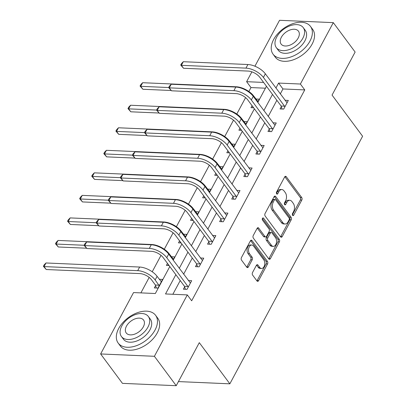 <?xml version="1.0" encoding="UTF-8"?>
<svg xmlns="http://www.w3.org/2000/svg" width="406" height="406" viewBox="0 0 406 406"><rect width="100%" height="100%" fill="white"/><g stroke="black" fill="none" stroke-linecap="round" stroke-linejoin="round"><path stroke-width="0.61" d="M292.584 215.322A1.279 0.802 92.5 0 0 293.061 215.606A1.279 0.802 92.5 0 0 293.716 215.134L301.795 200.072A1.827 1.142 92.5 0 0 301.699 197.499L286.271 176.717A1.827 1.142 92.5 0 0 285.591 176.311A1.827 1.142 92.5 0 0 284.657 176.98L276.577 192.043A1.279 0.802 92.5 0 0 276.643 193.845A1.279 0.802 92.5 0 0 277.12 194.134A1.279 0.802 92.5 0 0 277.775 193.662L278.82 191.713A5.857 3.659 92.5 0 1 281.82 189.556A5.857 3.659 92.5 0 1 283.997 190.871L285.281 192.601A5.857 3.659 92.5 0 1 285.591 200.833L284.545 202.782A1.279 0.802 92.5 0 0 284.616 204.583A1.279 0.802 92.5 0 0 285.093 204.873A1.279 0.802 92.5 0 0 285.748 204.401L286.793 202.452A5.857 3.659 92.5 0 1 289.788 200.295A5.857 3.659 92.5 0 1 291.965 201.609L293.254 203.34A5.857 3.659 92.5 0 1 293.563 211.572L292.518 213.52A1.279 0.802 92.5 0 0 292.584 215.322M252.532 272.533A1.827 1.142 92.5 0 0 252.628 275.106L256.957 280.937A1.827 1.142 92.5 0 0 257.637 281.348A1.827 1.142 92.5 0 0 258.576 280.673L267.544 263.946A1.827 1.142 92.5 0 0 267.447 261.373L252.024 240.591A1.827 1.142 92.5 0 0 251.344 240.179A1.827 1.142 92.5 0 0 250.406 240.854L241.438 257.582A1.827 1.142 92.5 0 0 241.534 260.155L246.762 267.199A1.827 1.142 92.5 0 0 247.442 267.605A1.827 1.142 92.5 0 0 248.376 266.935L252.217 259.774A1.827 1.142 92.5 0 0 252.121 257.201L249.528 253.709A4.892 3.06 92.5 0 1 248.736 248.213A4.892 3.06 92.5 0 1 251.776 245.026A4.892 3.06 92.5 0 1 253.593 246.122L263.748 259.804A4.892 3.06 92.5 0 1 264.539 265.301A4.892 3.06 92.5 0 1 261.505 268.488A4.892 3.06 92.5 0 1 259.683 267.392L257.988 265.113A1.827 1.142 92.5 0 0 257.308 264.702A1.827 1.142 92.5 0 0 256.374 265.372L252.532 272.533M254.917 66.214L279.536 20.3L333.301 22.64L355.128 52.044L332.047 95.085L362.604 136.254L229.857 383.822L199.3 342.659L176.224 385.7L154.397 356.295L100.627 353.956L133.544 292.569L155.341 293.518L169.809 266.539M333.301 22.64L300.389 84.027L278.587 83.078L275.918 88.056M175.854 274.679L165.516 293.959L187.313 294.908L191.678 300.79L304.754 89.904L300.389 84.027M187.313 294.908L154.397 356.295M280.602 236.845A1.827 1.142 92.5 0 0 281.282 237.251A1.827 1.142 92.5 0 0 282.216 236.581L291.188 219.849A1.827 1.142 92.5 0 0 291.092 217.276L275.669 196.494A1.827 1.142 92.5 0 0 274.984 196.088A1.827 1.142 92.5 0 0 274.05 196.758L265.077 213.49A1.827 1.142 92.5 0 0 265.174 216.063L280.602 236.845M279.369 241.895L270.396 258.627A1.827 1.142 92.5 0 1 269.462 259.302A1.827 1.142 92.5 0 1 268.777 258.891L253.354 238.109A1.827 1.142 92.5 0 1 253.258 235.536L257.094 228.375A1.827 1.142 92.5 0 1 258.033 227.705A1.827 1.142 92.5 0 1 258.713 228.111L264.971 236.541A1.827 1.142 92.5 0 0 265.651 236.952A1.827 1.142 92.5 0 0 266.585 236.277L269.132 231.527A1.827 1.142 92.5 0 0 269.036 228.954L262.525 220.179A1.279 0.802 92.5 0 1 262.317 218.743A1.279 0.802 92.5 0 1 263.113 217.91A1.279 0.802 92.5 0 1 263.59 218.195L279.272 239.327A1.827 1.142 92.5 0 1 279.369 241.895L277.912 241.834L268.945 258.561L270.396 258.627M178.427 381.589L229.857 383.822M304.754 89.904L282.952 88.96L280.282 93.938M276.872 100.297L268.204 116.471M264.793 122.83L256.12 139.004M252.71 145.363L244.036 161.537M240.626 167.896L231.958 184.07M228.548 190.429L219.874 206.603M216.464 212.962L207.791 229.136M204.38 235.495L195.712 251.669M192.302 258.028L183.629 274.197M180.218 280.561L172.86 294.279M281.307 106.59L280.049 108.935L283.682 109.092L288.331 100.424L284.992 100.282M269.224 129.123L267.97 131.468L271.604 131.625L276.247 122.957L272.908 122.815M257.145 151.656L255.887 154.001L259.52 154.158L264.164 145.49L260.83 145.343M245.062 174.189L243.803 176.534L247.437 176.691L252.085 168.023L248.746 167.876M232.978 196.722L231.724 199.062L235.353 199.224L240.002 190.556L236.662 190.409M220.9 219.25L219.641 221.595L223.275 221.757L227.918 213.089L224.579 212.942M208.816 241.783L207.557 244.128L211.191 244.285L215.84 235.622L212.5 235.475M196.732 264.316L195.479 266.661L199.107 266.818L203.756 258.155L200.417 258.008M184.654 286.849L183.395 289.194L187.029 289.351L191.673 280.688L188.333 280.541M265.433 88.198L250.984 87.569L248.873 91.507M245.589 97.623L236.789 114.04M233.511 120.156L224.711 136.573M221.427 142.689L212.627 159.106M209.344 165.222L200.544 181.634M197.265 187.755L188.46 204.167M185.182 210.288L176.382 226.7M173.098 232.821L164.298 249.233M161.02 255.354L152.214 271.766M149.185 277.425L140.892 292.888M252.055 105.677L250.984 107.671L253.623 107.783M255.927 99.018L259.267 99.16L257.627 102.221M239.976 128.205L238.906 130.204L241.54 130.316M243.844 121.551L247.183 121.693L245.544 124.754M227.893 150.738L226.822 152.737L229.461 152.849M231.765 144.084L235.104 144.226L233.46 147.287M215.809 173.271L214.738 175.27L217.377 175.382M219.682 166.612L223.021 166.759L221.382 169.82M203.731 195.804L202.66 197.803L205.294 197.915M207.598 189.145L210.937 189.292L209.298 192.353M191.647 218.337L190.576 220.331L193.215 220.448M195.519 211.678L198.859 211.825L197.214 214.886M179.564 240.87L178.493 242.864L181.132 242.981M183.436 234.211L186.775 234.358L185.136 237.419M167.485 263.403L166.414 265.397L169.048 265.514M171.352 256.744L174.692 256.891L173.052 259.952M155.589 285.585L154.331 287.93L157.964 288.087L162.613 279.424L159.274 279.277M176.224 385.7L122.455 383.36L100.627 353.956M250.984 87.569L246.62 81.687L251.893 71.847M263.606 82.428L246.62 81.687M173.22 260.175L181.893 244.006M185.303 237.642L193.972 221.473M197.382 215.109L206.055 198.94M209.466 192.576L218.139 176.407M221.549 170.043L230.217 153.874M233.628 147.51L242.301 131.341M245.711 124.982L254.384 108.808M257.795 102.449L266.463 86.275M272.507 94.42L263.839 110.589M260.424 116.948L251.756 133.122M248.345 139.481L239.672 155.655M236.262 162.014L227.593 178.188M224.178 184.547L215.51 200.721M212.099 207.08L203.426 223.254M200.016 229.613L191.343 245.787M187.932 252.146L179.264 268.32M282.952 88.96L278.587 83.078M289.788 200.295L288.336 200.234A5.857 3.659 92.5 0 0 285.337 202.386L286.793 202.452M284.403 204.127L285.337 202.386M281.82 189.556L280.363 189.495A5.857 3.659 92.5 0 0 277.369 191.647L278.82 191.713M276.435 193.388L277.369 191.647M292.376 214.865L300.338 200.011A1.827 1.142 92.5 0 0 300.242 197.438L284.845 176.691M280.571 236.805A1.827 1.142 92.5 0 0 280.764 236.515L289.737 219.788A1.827 1.142 92.5 0 0 289.64 217.215L274.243 196.474M289.153 219.793A1.279 0.802 92.5 0 0 289.082 217.992L275.547 199.752A1.279 0.802 92.5 0 0 275.07 199.463A1.279 0.802 92.5 0 0 274.41 199.935L273.309 201.99A5.857 3.659 92.5 0 0 273.619 210.222L282.875 222.691A5.857 3.659 92.5 0 0 285.053 224.005A5.857 3.659 92.5 0 0 288.052 221.849L289.153 219.793M275.07 199.463L273.614 199.402A1.279 0.802 92.5 0 0 272.959 199.874L274.41 199.935M285.053 224.005L283.601 223.939A5.857 3.659 92.5 0 1 281.424 222.63L272.167 210.161A5.857 3.659 92.5 0 1 271.858 201.929L272.959 199.874M268.752 258.85A1.827 1.142 92.5 0 0 268.945 258.561M257.287 228.086L263.514 236.48A1.827 1.142 92.5 0 0 264.199 236.886L265.651 236.952M262.403 218.494L277.816 239.261L279.272 239.327M271.462 245.285A4.892 3.06 92.5 0 0 273.284 246.381A4.892 3.06 92.5 0 0 276.319 243.194A4.892 3.06 92.5 0 0 275.527 237.703L271.949 232.882A1.827 1.142 92.5 0 0 271.269 232.471A1.827 1.142 92.5 0 0 270.335 233.145L267.787 237.896A1.827 1.142 92.5 0 0 267.884 240.469L271.462 245.285L270.005 245.224A4.892 3.06 92.5 0 0 271.827 246.32L273.284 246.381M271.269 232.471L269.817 232.41A1.827 1.142 92.5 0 0 268.879 233.08L270.335 233.145M270.005 245.224L266.427 240.403A1.827 1.142 92.5 0 1 266.331 237.83L268.879 233.08M277.912 241.834A1.827 1.142 92.5 0 0 277.816 239.261M261.505 268.488L260.048 268.422A4.892 3.06 92.5 0 1 258.231 267.326L256.567 265.088M251.776 245.026L250.319 244.965A4.892 3.06 92.5 0 0 247.284 248.152A4.892 3.06 92.5 0 0 248.076 253.648L249.528 253.709M246.731 267.158A1.827 1.142 92.5 0 0 246.924 266.869L250.766 259.713A1.827 1.142 92.5 0 0 250.664 257.14L248.076 253.648M256.932 280.896A1.827 1.142 92.5 0 0 257.12 280.612L266.092 263.88A1.827 1.142 92.5 0 0 265.996 261.307L250.598 240.565M253.019 107.757L252.578 106.377M258.008 101.505L253.745 96.08L253.461 96.613M171.18 90.492L142.887 89.264L140.05 86.042L140.826 84.595L142.643 82.712L236.302 86.782A13.977 6.658 28.2 0 1 253.745 96.08M142.643 82.712L140.704 86.321L168.657 87.539M140.05 86.042L140.704 86.321L142.887 89.264M287.072 102.769L265.351 73.816L263.413 77.429L284.941 106.748M282.084 109.021L281.13 106.037L259.779 77.272A9.318 4.436 -151.8 0 0 248.152 71.075L183.553 68.264L180.721 65.041L181.492 63.6L183.309 61.712L247.904 64.524A13.977 6.658 28.2 0 1 265.351 73.816M183.309 61.712L181.37 65.325L245.965 68.132A13.977 6.658 28.2 0 1 263.413 77.429M180.721 65.041L181.37 65.325L183.553 68.264M281.13 106.037L284.763 106.194M309.961 41.118A23.299 14.408 -36.6 0 0 310.504 26.441A23.299 14.408 -36.6 0 0 292.406 23.797A23.299 14.408 -36.6 0 0 273.629 39.539A23.299 14.408 -36.6 0 0 273.086 54.211A23.299 14.408 -36.6 0 0 291.183 56.855A23.299 14.408 -36.6 0 0 309.961 41.118M273.086 54.211L275.268 57.155A23.299 14.408 -36.6 0 0 293.365 59.799A23.299 14.408 -36.6 0 0 312.143 44.056A23.299 14.408 -36.6 0 0 312.686 29.384L310.504 26.441M303.257 27.623L305.266 30.333A16.773 10.373 143.4 0 1 304.876 40.894A16.773 10.373 143.4 0 1 291.356 52.227A16.773 10.373 143.4 0 1 278.323 50.324L276.319 47.619A16.773 10.373 -36.6 0 0 289.346 49.522A16.773 10.373 -36.6 0 0 302.866 38.189A16.773 10.373 -36.6 0 0 303.257 27.623A16.773 10.373 -36.6 0 0 290.229 25.72A16.773 10.373 -36.6 0 0 276.709 37.053A16.773 10.373 -36.6 0 0 276.319 47.619M281.358 37.256A10.81 6.684 -36.6 0 0 281.104 44.066A10.81 6.684 -36.6 0 0 289.503 45.294A10.81 6.684 -36.6 0 0 298.217 37.991A10.81 6.684 -36.6 0 0 298.466 31.181A10.81 6.684 -36.6 0 0 290.072 29.953A10.81 6.684 -36.6 0 0 281.358 37.256M155.062 329.997A23.299 14.408 -36.6 0 0 155.605 315.325A23.299 14.408 -36.6 0 0 137.507 312.681A23.299 14.408 -36.6 0 0 118.735 328.418A23.299 14.408 -36.6 0 0 118.192 343.095A23.299 14.408 -36.6 0 0 136.289 345.739A23.299 14.408 -36.6 0 0 155.062 329.997M118.192 343.095L120.374 346.034A23.299 14.408 -36.6 0 0 138.471 348.678A23.299 14.408 -36.6 0 0 157.244 332.94A23.299 14.408 -36.6 0 0 157.787 318.263L155.605 315.325M148.357 316.507L150.367 319.212A16.773 10.373 143.4 0 1 149.976 329.779A16.773 10.373 143.4 0 1 136.457 341.111A16.773 10.373 143.4 0 1 123.429 339.208L121.419 336.503A16.773 10.373 -36.6 0 0 134.452 338.406A16.773 10.373 -36.6 0 0 147.967 327.074A16.773 10.373 -36.6 0 0 148.357 316.507A16.773 10.373 -36.6 0 0 135.33 314.604A16.773 10.373 -36.6 0 0 121.81 325.937A16.773 10.373 -36.6 0 0 121.419 336.503M126.464 326.14A10.81 6.684 -36.6 0 0 126.21 332.945A10.81 6.684 -36.6 0 0 134.604 334.174A10.81 6.684 -36.6 0 0 143.318 326.871A10.81 6.684 -36.6 0 0 143.572 320.06A10.81 6.684 -36.6 0 0 135.173 318.832A10.81 6.684 -36.6 0 0 126.464 326.14M240.936 130.29L240.494 128.91M245.929 124.038L241.666 118.613L241.377 119.146M159.096 113.025L130.803 111.797L127.971 108.575L128.743 107.128L130.559 105.245L224.219 109.315A13.977 6.658 28.2 0 1 241.666 118.613M130.559 105.245L128.621 108.854L156.574 110.072M127.971 108.575L128.621 108.854L130.803 111.797M228.852 152.823L228.416 151.443M233.846 146.571L229.583 141.146L229.299 141.674M147.018 135.558L118.725 134.33L115.888 131.108L116.664 129.661L118.476 127.778L212.135 131.849A13.977 6.658 28.2 0 1 229.583 141.146M118.476 127.778L116.542 131.387L144.495 132.605M115.888 131.108L116.542 131.387L118.725 134.33M274.989 125.302L253.268 96.349L251.334 99.962L272.857 129.281M270 131.554L269.051 128.57L247.701 99.805A9.318 4.436 -151.8 0 0 236.069 93.608L171.474 90.797L168.637 87.574L169.414 86.133L171.225 84.245L235.82 87.057A13.977 6.658 28.2 0 1 253.268 96.349M171.225 84.245L169.292 87.858L233.886 90.665A13.977 6.658 28.2 0 1 251.334 99.962M168.637 87.574L169.292 87.858L171.474 90.797M269.051 128.57L272.685 128.727M262.91 147.835L241.184 118.882L239.251 122.495L260.779 151.814M257.917 154.087L256.968 151.103L235.617 122.338A9.318 4.436 -151.8 0 0 223.985 116.141L159.391 113.33L156.554 110.107L157.33 108.661L159.147 106.778L223.742 109.59A13.977 6.658 28.2 0 1 241.184 118.882M159.147 106.778L157.208 110.391L221.803 113.198A13.977 6.658 28.2 0 1 239.251 122.495M156.554 110.107L157.208 110.391L159.391 113.33M256.968 151.103L260.601 151.26M216.774 175.356L216.332 173.976M221.762 169.104L217.499 163.679L217.215 164.207M134.934 158.091L106.641 156.863L103.804 153.635L104.581 152.194L106.397 150.311L200.056 154.381A13.977 6.658 28.2 0 1 217.499 163.679M106.397 150.311L104.459 153.92L132.412 155.138M103.804 153.635L104.459 153.92L106.641 156.863M204.69 197.889L204.248 196.509M209.684 191.637L205.421 186.212L205.131 186.74M122.851 180.624L94.557 179.396L91.726 176.168L92.497 174.727L94.314 172.844L187.973 176.915A13.977 6.658 28.2 0 1 205.421 186.212M94.314 172.844L92.375 176.453L120.328 177.671M91.726 176.168L92.375 176.453L94.557 179.396M192.606 220.422L192.17 219.042M197.6 214.17L193.337 208.74L193.053 209.273M110.772 203.157L82.479 201.929L79.642 198.701L80.418 197.26L82.23 195.377L175.889 199.447A13.977 6.658 28.2 0 1 193.337 208.74M82.23 195.377L80.297 198.986L108.245 200.204M79.642 198.701L80.297 198.986L82.479 201.929M250.827 170.368L229.106 141.415L227.167 145.028L248.695 174.347M245.838 176.62L244.884 173.636L223.533 144.871A9.318 4.436 -151.8 0 0 211.902 138.674L147.307 135.863L144.475 132.64L145.246 131.194L147.063 129.311L211.658 132.123A13.977 6.658 28.2 0 1 229.106 141.415M147.063 129.311L145.125 132.924L209.719 135.731A13.977 6.658 28.2 0 1 227.167 145.028M144.475 132.64L145.125 132.924L147.307 135.863M244.884 173.636L248.518 173.793M238.743 192.901L217.022 163.948L215.089 167.561L236.612 196.88M233.754 199.153L232.805 196.169L211.455 167.404A9.318 4.436 -151.8 0 0 199.823 161.202L135.228 158.396L132.392 155.173L133.168 153.727L134.98 151.844L199.574 154.656A13.977 6.658 28.2 0 1 217.022 163.948M134.98 151.844L133.046 155.457L197.641 158.264A13.977 6.658 28.2 0 1 215.089 167.561M132.392 155.173L133.046 155.457L135.228 158.396M232.805 196.169L236.439 196.326M226.665 215.434L204.939 186.481L203.005 190.094L224.533 219.413M221.671 221.686L220.722 218.702L199.371 189.932A9.318 4.436 -151.8 0 0 187.739 183.735L123.145 180.929L120.308 177.706L121.084 176.26L122.901 174.377L187.496 177.183A13.977 6.658 28.2 0 1 204.939 186.481M122.901 174.377L120.963 177.99L185.557 180.797A13.977 6.658 28.2 0 1 203.005 190.094M120.308 177.706L120.963 177.99L123.145 180.929M220.722 218.702L224.356 218.859M180.528 242.955L180.086 241.575M185.517 236.703L181.254 231.273L180.969 231.806M98.688 225.69L70.395 224.462L67.558 221.234L68.335 219.793L70.152 217.91L163.806 221.98A13.977 6.658 28.2 0 1 181.254 231.273M70.152 217.91L68.213 221.519L96.166 222.737M67.558 221.234L68.213 221.519L70.395 224.462M214.581 237.967L192.86 209.014L190.921 212.627L212.45 241.946M209.592 244.219L208.638 241.235L187.288 212.465A9.318 4.436 -151.8 0 0 175.656 206.268L111.061 203.462L108.229 200.239L109.001 198.793L110.818 196.91L175.412 199.716A13.977 6.658 28.2 0 1 192.86 209.014M110.818 196.91L108.879 200.523L173.474 203.33A13.977 6.658 28.2 0 1 190.921 212.627M108.229 200.239L108.879 200.523L111.061 203.462M208.638 241.235L212.272 241.392M168.444 265.488L168.003 264.108M173.433 259.236L169.175 253.806L168.886 254.339M86.605 248.223L58.312 246.99L55.48 243.767L56.251 242.326L58.068 240.443L151.727 244.513A13.977 6.658 28.2 0 1 169.175 253.806M58.068 240.443L56.129 244.052L84.083 245.265M55.48 243.767L56.129 244.052L58.312 246.99M202.498 260.5L180.777 231.547L178.838 235.155L200.366 264.473M197.509 266.752L196.56 263.768L175.209 234.998A9.318 4.436 -151.8 0 0 163.577 228.801L98.983 225.995L96.146 222.772L96.922 221.326L98.734 219.443L163.329 222.249A13.977 6.658 28.2 0 1 180.777 231.547M98.734 219.443L96.801 223.056L161.395 225.863A13.977 6.658 28.2 0 1 178.838 235.155M96.146 222.772L96.801 223.056L98.983 225.995M196.56 263.768L200.194 263.925M156.361 288.021L155.412 285.032L151.524 279.795A9.318 4.436 -151.8 0 0 139.892 273.598L46.233 269.523L43.396 266.3L44.173 264.859L45.985 262.971L139.644 267.046A13.977 6.658 28.2 0 1 157.092 276.339L161.355 281.769M45.985 262.971L44.051 266.585L137.71 270.655A13.977 6.658 28.2 0 1 155.153 279.952L159.223 285.743M43.396 266.3L44.051 266.585L46.233 269.523M155.412 285.032L159.045 285.195M190.419 283.033L168.693 254.08L166.759 257.688L188.282 287.006M185.425 289.285L184.476 286.296L163.126 257.531A9.318 4.436 -151.8 0 0 151.494 251.334L86.899 248.528L84.062 245.305L84.839 243.859L86.656 241.976L151.25 244.782A13.977 6.658 28.2 0 1 168.693 254.08M86.656 241.976L84.717 245.589L149.312 248.396A13.977 6.658 28.2 0 1 166.759 257.688M84.062 245.305L84.717 245.589L86.899 248.528M184.476 286.296L188.11 286.458M292.447 215.084L293.716 215.134M276.511 193.606L277.775 193.662M284.479 204.345L285.748 204.401M284.875 176.656L286.271 176.717M300.242 197.438L301.699 197.499M300.338 200.011L301.795 200.072M274.273 196.438L275.669 196.494M289.64 217.215L291.092 217.276M289.737 219.788L291.188 219.849M280.764 236.515L282.216 236.581M271.858 201.929L273.309 201.99M272.167 210.161L273.619 210.222M281.424 222.63L282.875 222.691M257.318 228.05L258.713 228.111M263.514 236.48L264.971 236.541M262.611 218.154L263.59 218.195M266.331 237.83L267.787 237.896M266.427 240.403L267.884 240.469M256.597 265.052L257.988 265.113M258.231 267.326L259.683 267.392M250.664 257.14L252.121 257.201M250.766 259.713L252.217 259.774M246.924 266.869L248.376 266.935M250.629 240.53L252.024 240.591M265.996 261.307L267.447 261.373M266.092 263.88L267.544 263.946M257.12 280.612L258.576 280.673M236.302 86.782L236.145 87.072M247.904 64.524L245.965 68.132M224.219 109.315L224.061 109.605M212.135 131.849L211.983 132.138M235.82 87.057L233.886 90.665M223.742 109.59L221.803 113.198M200.056 154.381L199.899 154.671M187.973 176.915L187.816 177.204M175.889 199.447L175.737 199.737M211.658 132.123L209.719 135.731M199.574 154.656L197.641 158.264M187.496 177.183L185.557 180.797M163.806 221.98L163.654 222.27M175.412 199.716L173.474 203.33M151.727 244.513L151.57 244.803M163.329 222.249L161.395 225.863M157.092 276.339L155.153 279.952M139.644 267.046L137.71 270.655M151.25 244.782L149.312 248.396"/></g></svg>
